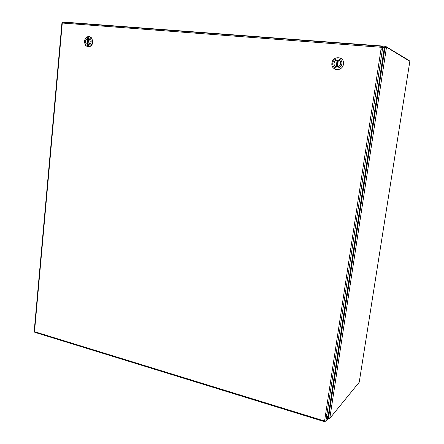<?xml version="1.0" encoding="UTF-8"?>
<svg xmlns="http://www.w3.org/2000/svg" width="444" height="444" viewBox="0 0 444 444"><rect width="100%" height="100%" fill="white"/><g stroke="black" fill="none" stroke-linecap="round" stroke-linejoin="round"><path stroke-width="0.67" d="M328.022 417.027L329.476 418.542L329.004 418.237L328.815 418.925L328.16 418.043L328.377 417.782L328.899 418.131M325.68 413.719L326.778 415.373M327.994 417.205L328.377 417.782M327.877 417.959L328.16 418.043L327.922 417.682M384.787 47.308L385.675 46.376L385.653 47.131L384.787 47.308M385.769 46.276L66.7 22.539M381.546 49.817L382.489 49.045M383.844 47.941L384.693 47.253L383.438 47.158L381.962 46.27L381.302 47.292L382.756 47.297L384.232 48.174L327.728 418.947L325.879 421.19L324.57 421.04L324.847 421.789L325.335 421.251M384.865 47.353L384.016 48.046M409.274 60.995L409.19 60.539L385.675 46.376M386.513 47.164L329.787 418.392L359.229 382.229L409.84 61.339L386.513 47.164L385.747 47.075L385.359 47.491M325.707 413.542L326.806 415.196M386.213 47.075L384.21 48.307M329.787 418.392L329.476 418.542M325.008 421.19L324.925 421.745M327.228 418.326L327.55 416.461L327.228 418.326M324.686 421.739L34.782 332.317L34.177 331.502M382.739 47.297L325.879 421.19L382.756 47.297M62.288 22.955L61.932 22.938L62.288 23.038L62.815 22.211L381.873 46.259M381.551 47.28L381.962 46.27M383.361 47.658L383.438 47.153M335.509 69.336C339.638 70.202 342.33 68.47 343.578 64.141L343.595 64.041C343.8 61.178 342.685 59.157 340.248 57.975M343.467 64.097C342.64 71.656 330.941 70.951 331.857 63.47L331.901 63.081C332.689 55.395 344.738 56.271 343.478 63.997L343.467 64.097M332.778 63.054C333.577 57.032 342.79 57.803 341.88 63.853C341.036 69.897 331.862 69.048 332.778 63.054M340.653 63.742L340.665 63.647C341.353 59.113 334.215 58.813 333.971 63.348C333.405 67.688 340.182 68.115 340.653 63.742M334.088 64.63L334.06 64.219M334.182 64.918L334.138 64.574M336.702 66.911L336.175 66.728L337.135 60.051C335.37 60.417 334.338 61.516 334.032 63.348C333.982 65.024 334.698 66.15 336.175 66.728M337.135 60.051L337.767 60.223M337.496 66.85L338.345 60.14L337.496 66.85C339.227 66.506 340.259 65.44 340.604 63.647C340.692 61.921 339.982 60.761 338.461 60.168M338.345 60.14L337.468 66.916M336.918 66.134L337.656 60.983M87.701 46.764C90.482 47.036 92.208 45.477 92.879 42.086L91.736 37.973L89.594 36.63M92.668 42.036C91.303 46.692 88.939 47.847 85.564 45.499L84.343 41.303C85.725 36.586 88.123 35.459 91.525 37.923L92.668 42.036M84.588 41.236C85.032 36.114 91.653 36.663 91.131 41.814C90.665 46.959 84.06 46.348 84.588 41.236M90.254 41.736L89.583 39.355C87.485 36.624 83.866 41.248 86.153 43.717C88.101 45.088 89.466 44.422 90.254 41.736M87.801 44.489L87.107 44.322L87.646 38.639C85.481 39.666 84.993 41.348 86.186 43.679L87.107 44.322M87.646 38.639L88.534 38.8M88.023 44.417L88.545 38.695L88.056 44.411C90.215 43.407 90.709 41.736 89.555 39.399L88.6 38.717M328.543 417.821L385.004 47.658M34.499 331.685L324.57 421.04L381.302 47.292L62.288 23.038L34.499 331.685M336.38 66.794L337.351 60.051M87.307 44.383L87.857 38.639M66.794 22.317L385.719 46.315M328.743 418.881L327.783 418.592M385.903 47.236L385.431 47.458M386.496 47.158L329.77 418.409M381.79 46.298L62.615 22.233M61.932 22.938L34.171 331.502M338.223 61L337.207 61.067M336.497 65.99L337.473 66.195M338.112 60.151L337.579 60.145M87.39 43.495L88.051 43.856M88.545 38.7L87.995 44.428"/></g></svg>
